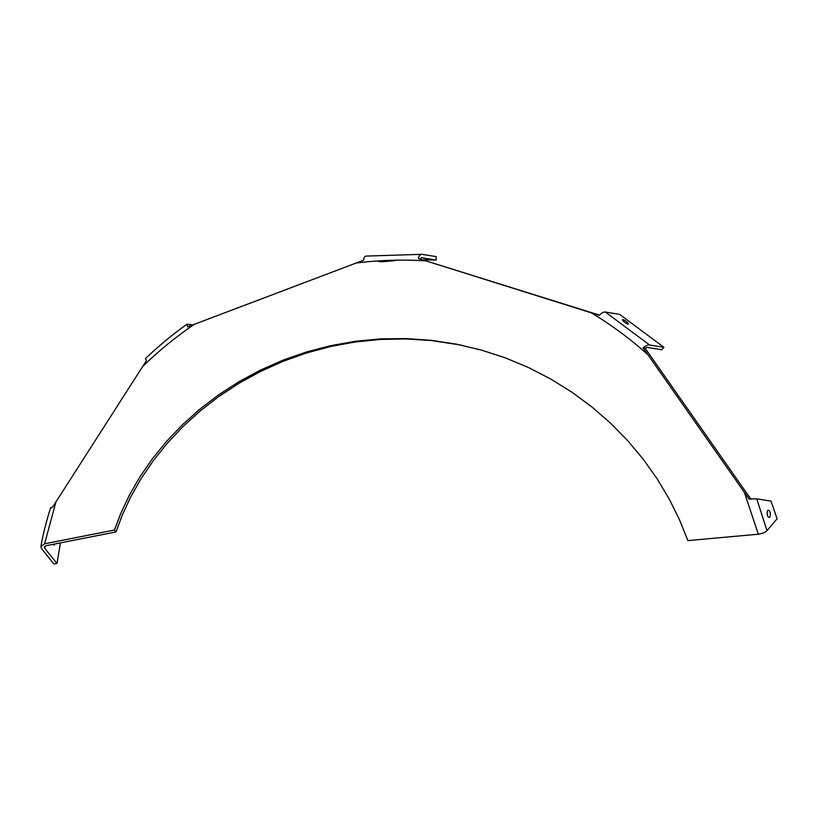 <?xml version="1.0" encoding="UTF-8"?>
<svg xmlns="http://www.w3.org/2000/svg" width="818" height="818" viewBox="0 0 818 818"><rect width="100%" height="100%" fill="white"/><g stroke="black" fill="none" stroke-linecap="round" stroke-linejoin="round"><path stroke-width="1.23" d="M366.474 256.126C364.879 255.901 363.908 257.271 363.57 260.236L187.578 326.873L187.087 324.184C173.917 333.376 160.042 344.818 145.461 358.499L146.473 360.554L52.434 507.395C50.338 507.487 50.082 507.661 51.657 507.927M114.469 530.033L116.013 531.935L46.135 545.688L44.295 547.058L44.642 548.183L56.994 563.398L53.957 563.991L41.606 548.786L40.9 546.536L44.591 543.786L114.469 530.033L120.747 513.448L129.489 494.962L140.062 476.638L152.455 458.694L166.586 441.331L182.414 424.757L199.827 409.164L218.733 394.746L238.999 381.669L260.492 370.084L283.059 360.135L306.535 351.955L330.748 345.636L355.513 341.259L380.646 338.887L405.963 338.57L431.25 340.319L456.332 344.122L481.004 349.961L505.095 357.773L528.418 367.507L550.79 379.041L572.068 392.292L592.089 407.108L610.719 423.346L627.846 440.841L643.367 459.419L657.181 478.888L669.226 499.041L679.461 519.686L687.856 540.596L758.337 534.205C762.192 533.673 765.086 532.498 766.998 530.667L777.1 518.755L771.016 501.127L756.722 498.796L749.043 499.031L643.03 347.773C645.78 345.697 647.979 344.767 649.625 345.002L663.919 347.323L619.615 314.347L605.31 312.026C603.684 311.791 601.67 312.895 599.257 315.329L418.315 258.488L599.461 315.114M418.315 258.488C419.133 255.492 420.35 254.101 421.965 254.316L436.26 256.637L436.147 260.063L421.669 257.721M421.536 257.721L420.319 258.815M365.932 256.095L421.965 254.316M378.192 261.392L381.208 261.821L395.575 260.574M187.087 324.184L192.629 324.828M643.03 347.773L645.024 348.1L751.047 499.358M663.919 347.323L661.69 349.736L647.345 347.405L645.024 348.1M622.968 319.664C620.801 319.265 626.026 323.856 627.887 324.102C630.095 324.47 624.86 319.838 622.968 319.664L622.529 319.736M768.47 510.248C766.333 509.849 767.039 517.242 769.002 517.385C771.18 517.794 770.484 510.381 768.47 510.248L768.255 510.248M52.884 544.359L54.039 545.115L54.99 543.95M461.209 345.114L431.055 340.493L405.759 338.928L380.462 339.429L355.36 341.965L330.646 346.505L306.494 352.987L283.1 361.331L260.625 371.413L239.245 383.121L219.091 396.321L200.318 410.841L183.038 426.515L167.363 443.162L153.375 460.575L141.146 478.55L130.727 496.884L122.148 515.371L116.013 531.935M767.131 513.244L767.335 514.798M436.147 260.063L423.111 259.735M60.45 542.866L56.994 563.398M56.156 501.097L44.591 543.786M45.021 546.107L44.642 548.183M194.796 323.989C175.86 336.811 158.385 351.086 142.393 366.801M758.337 534.205L744.452 492.579M647.263 354.163C630.013 338.713 611.424 324.961 591.475 312.895M425.738 260.87C402.405 259.378 379.153 260.114 356.004 263.059M766.998 530.667L756.722 498.796M649.625 345.002L605.31 312.026M50.634 507.62C45.941 522.774 42.7 535.749 40.9 546.536"/></g></svg>
